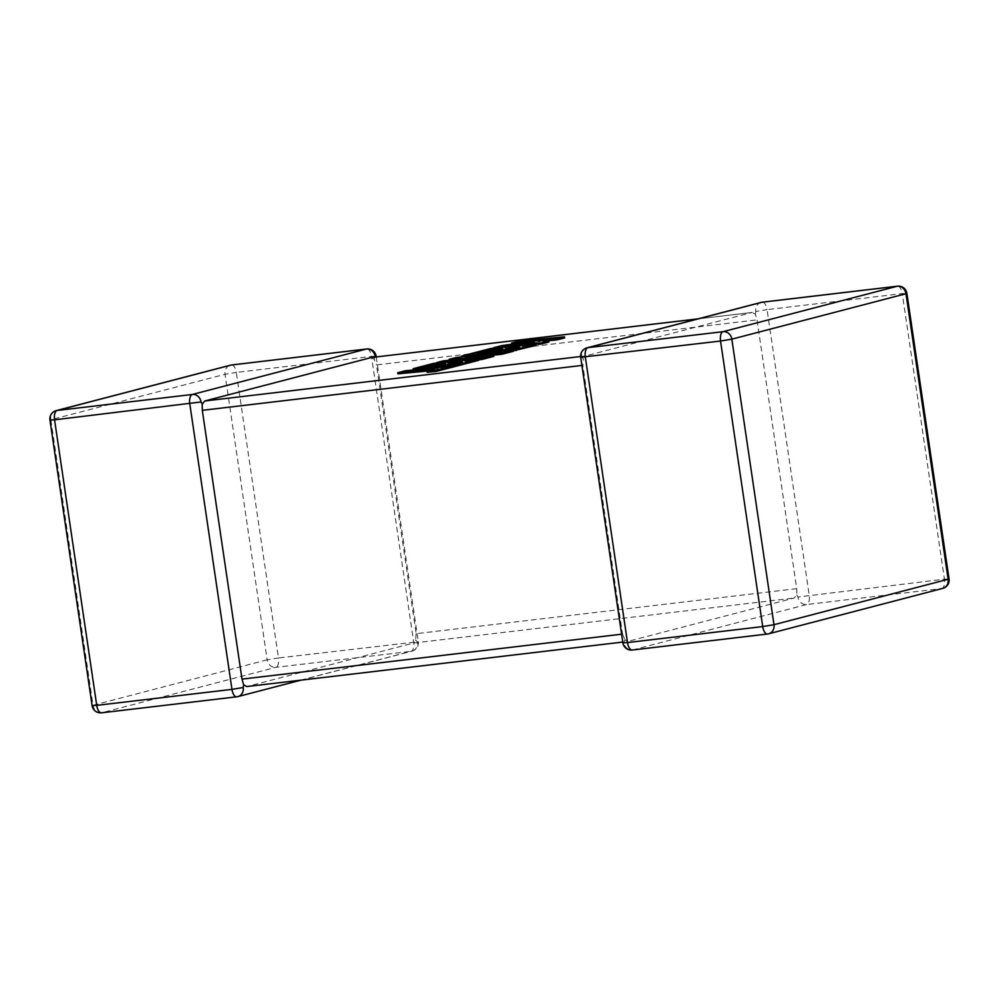 <?xml version="1.0" encoding="UTF-8"?>
<svg xmlns="http://www.w3.org/2000/svg" width="999" height="999" viewBox="0 0 999 999"><rect width="100%" height="100%" fill="white"/><g stroke="black" fill="none" stroke-linecap="round" stroke-linejoin="round"><path stroke-width="0.75" stroke-dasharray="5 3.75" d="M796.79 594.842L797.939 597.04A8.492 7.53 -104.6 0 0 806.668 604.532L941.895 588.536L767.731 633.978L632.517 649.974A8.492 7.53 75.4 0 1 623.776 642.482L624.85 639.697L627.559 641.495L794.155 598.026L796.79 594.842L796.702 588.661L757.005 319.88L755.356 314.21L751.997 312.487L697.964 318.881M622.764 642.07L247.003 686.513L413.611 643.044L794.155 598.026M761.126 302.397A8.492 7.53 75.4 0 0 755.768 311.501L755.356 314.21M621.603 634.203L622.539 634.09L582.842 365.322L581.918 365.434M580.706 357.292L581.605 356.943L583.404 359.066L582.842 365.322M580.631 356.518L585.389 355.956L583.404 359.066M698.076 318.843L752.235 312.437L585.389 355.956M300.924 680.157L412.038 651.161A8.492 8.492 0 0 0 418.294 641.708L278.459 657.966L236.288 372.427L371.503 356.431L413.673 641.97A8.492 3.871 83.3 0 1 411.126 651.336L236.963 696.765L101.748 712.762L275.911 667.332L411.126 651.336A8.492 7.53 -104.6 0 0 412.038 651.161A8.492 7.53 -104.6 0 0 417.395 642.057L415.596 639.934L413.611 643.044M796.702 588.661L416.158 633.678L376.461 364.91L757.005 319.88M371.441 357.505L374.15 359.303L376.461 364.91M375.224 356.518L374.15 359.303M416.158 633.678L415.596 639.934M622.539 634.09L624.85 639.697M462.425 361.975L462.587 363.087L442.082 368.419L405.519 371.865L397.902 373.851M441.92 367.307L442.082 368.419M405.357 370.741L405.519 371.865M427.497 371.066L434.478 370.404L427.16 372.315M434.315 369.293L434.478 370.404M478.796 360.302L433.479 364.573L413.299 369.83M433.316 363.449L433.479 364.573M438.811 365.334L445.791 364.672L434.328 367.669M445.629 363.549L445.791 364.672M455.594 363.748L462.587 363.087M493.731 356.406L465.334 358.416L491.321 355.444M465.172 357.292L465.334 358.416M513.548 351.236L476.848 354.695L483.666 352.922M476.685 353.571L476.848 354.695M495.954 350.424L502.947 349.762L491.471 352.759L503.309 351.061M502.772 348.651L502.947 349.762M512.787 348.838L519.742 348.189L507.567 351.361L513.486 350.799M519.58 347.065L519.742 348.189M507.467 350.674L507.567 351.361M535.951 345.392L490.634 349.662L461.863 357.167L502.21 353.371L456.368 358.604L449.238 360.464L484.04 358.142L443.481 361.963L436.7 363.736L478.721 359.777M490.472 348.539L490.634 349.662M502.047 352.247L502.21 353.371M456.193 357.48L456.368 358.604M483.866 357.018L484.04 358.142M443.319 360.839L443.481 361.963M564.647 337.912L519.33 342.17L511.725 344.156M519.155 341.059L519.33 342.17M512.562 344.081L536.351 341.833L501.748 346.765L493.618 348.876L506.693 347.015M536.188 340.721L536.351 341.833M501.585 345.642L501.748 346.765M493.531 348.251L493.618 348.876M548.951 342.008L537.699 341.708L547.015 340.834M537.537 340.597L537.699 341.708M632.517 649.974L806.668 604.532A8.492 3.871 -96.7 0 0 809.215 595.167L767.045 309.628L902.272 293.631L944.43 579.17L797.939 597.04M622.877 642.832L623.776 642.482M267.17 659.839L93.019 705.269L50.849 419.73L225.012 374.3L267.17 659.839L278.459 657.966A8.492 3.871 83.3 0 1 275.911 667.332A8.492 7.53 75.4 0 1 267.17 659.839M231.756 364.972A8.492 3.871 83.3 0 1 236.288 372.427L225.012 374.3A8.492 7.53 75.4 0 1 230.369 365.197M56.206 410.626A8.492 7.53 -104.6 0 0 50.849 419.73L49.95 420.079M376.123 356.168L371.503 356.431A8.492 3.871 83.3 0 0 367.145 348.976M92.12 705.619L93.019 705.269A8.492 7.53 -104.6 0 0 101.748 712.762M376.236 356.93L418.294 641.708L417.395 642.057M897.914 286.189A8.492 3.871 -96.7 0 1 902.272 293.631L906.88 293.381M942.794 588.374A8.492 7.53 75.4 0 1 941.895 588.536A8.492 3.871 -96.7 0 0 944.43 579.17L949.05 578.921M762.512 302.173A8.492 3.871 -96.7 0 1 767.045 309.628L755.768 311.501M586.962 347.839A8.492 7.53 -104.6 0 0 581.605 356.943M450.112 365.172L450.287 366.296"/><path stroke-width="1.5" d="M300.924 680.157L237.874 696.603A8.492 7.53 75.4 0 0 243.232 687.499L243.644 684.79L241.995 679.12L202.298 410.339L202.21 404.158L204.845 400.974L371.441 357.505L698.076 318.843M201.061 401.96L54.57 419.83L96.728 705.369L231.955 689.372L189.785 403.833A8.492 3.871 83.3 0 1 192.332 394.468L366.483 349.026L231.268 365.022L57.105 410.464L192.332 394.468A8.492 7.53 -104.6 0 1 201.061 401.96L202.21 404.158M367.145 348.976A8.492 3.871 83.3 0 0 366.733 348.976A8.492 3.871 83.3 0 0 366.483 349.026A8.492 7.53 75.4 0 1 375.224 356.518L375.062 357.068M243.644 684.79L246.765 686.563L622.764 642.07M397.739 372.727L434.315 369.293L426.998 371.191L435.751 370.367L478.633 359.178L433.316 363.449L413.136 368.718L421.778 367.894L434.353 364.623L445.629 363.549L434.165 366.546L442.545 365.759L454.021 362.762L462.425 361.975L441.92 367.307L405.357 370.741L397.739 372.727L397.902 373.851L427.497 371.066M426.998 371.191L427.16 372.315L435.914 371.491L478.796 360.302L478.633 359.178M435.751 370.367L435.914 371.491M413.136 368.718L413.299 369.83L421.94 369.018L438.811 365.334M421.778 367.894L421.94 369.018M434.353 364.623L434.515 365.734M434.165 366.546L434.328 367.669L442.719 366.87L455.594 363.748M442.545 365.759L442.719 366.87M454.021 362.762L454.183 363.886M491.496 349.712L502.772 348.651L491.308 351.636L499.7 350.849L511.163 347.852L519.58 347.065L507.405 350.237L516.046 349.425L535.789 344.268L490.472 348.539L461.688 356.044L502.047 352.247L456.193 357.48L449.075 359.34L483.866 357.018L443.319 360.839L436.538 362.612L481.855 358.341L482.017 359.465L493.731 356.406L493.568 355.282L465.172 357.292L502.01 353.084L502.172 354.208L513.548 351.236L513.386 350.112L476.685 353.571L491.496 349.712L491.658 350.824L495.954 350.424M481.855 358.341L493.568 355.282M491.321 355.444L502.172 354.208M502.01 353.084L513.386 350.112M483.666 352.922L491.658 350.824M503.309 351.061L512.787 348.838M511.163 347.852L511.326 348.976M513.486 350.799L535.951 345.392L535.789 344.268M516.046 349.425L516.221 350.537M461.688 356.044L461.813 356.843M449.075 359.34L449.213 360.289M478.721 359.777L482.017 359.465M511.563 343.032L536.188 340.721L501.585 345.642L493.456 347.764L528.246 342.782L539.997 343.181L548.788 340.884L537.537 340.597L556.88 338.773L564.485 336.788L519.155 341.059L511.563 343.032L511.725 344.156L512.562 344.081M564.485 336.788L564.647 337.912L557.042 339.897L547.015 340.834M506.693 347.015L528.409 343.906L540.159 344.293L548.951 342.008L548.788 340.884M528.246 342.782L528.409 343.906M539.997 343.181L540.159 344.293M556.88 338.773L557.042 339.897M761.126 302.397A8.492 7.53 75.4 0 1 762.037 302.235A8.492 3.871 -96.7 0 1 762.274 302.185A8.492 8.492 0 0 0 761.126 302.397L586.962 347.839A8.492 7.53 -104.6 0 1 587.874 347.664L723.089 331.668L897.252 286.238L762.037 302.235L587.874 347.664A8.492 3.871 -96.7 0 0 585.327 357.03L627.497 642.569L762.712 626.573L720.541 341.034L580.706 357.292L622.877 642.832A8.492 8.492 0 0 0 632.267 650.024A8.492 3.871 -96.7 0 1 627.497 642.569L622.877 642.832M237.874 696.603A8.492 7.53 75.4 0 1 236.963 696.765A8.492 3.871 83.3 0 1 236.726 696.815A8.492 8.492 0 0 0 237.874 696.603M241.995 679.12L621.603 634.203M581.918 365.434L202.298 410.339M204.845 400.974L580.631 356.518M697.964 318.881L371.441 357.505M731.83 339.161L773.988 624.7L948.151 579.27L905.981 293.731L731.83 339.161A8.492 7.53 -104.6 0 0 723.089 331.668A8.492 3.871 -96.7 0 0 720.541 341.034L731.83 339.161M230.369 365.197A8.492 7.53 75.4 0 1 231.268 365.022A8.492 3.871 83.3 0 1 231.506 364.985A8.492 8.492 0 0 0 230.369 365.197L56.206 410.626A8.492 8.492 0 0 0 49.95 420.079L54.57 419.83A8.492 3.871 83.3 0 1 57.105 410.464A8.492 7.53 -104.6 0 0 56.206 410.626M231.756 364.972A8.492 3.871 83.3 0 0 231.506 364.985L366.733 348.976A8.492 8.492 0 0 1 376.123 356.168L375.224 356.518M92.12 705.619A8.492 8.492 0 0 0 101.511 712.811A8.492 3.871 83.3 0 1 96.728 705.369L92.12 705.619L49.95 420.079M243.232 687.499L231.955 689.372A8.492 3.871 83.3 0 0 236.726 696.815L101.511 712.811A8.492 3.871 83.3 0 0 101.748 712.762M762.512 302.173A8.492 3.871 -96.7 0 0 762.274 302.185L897.489 286.189A8.492 3.871 -96.7 0 0 897.252 286.238A8.492 7.53 75.4 0 1 905.981 293.731L906.88 293.381A8.492 8.492 0 0 0 897.489 286.189A8.492 3.871 -96.7 0 1 897.914 286.189M773.988 624.7L762.712 626.573A8.492 3.871 -96.7 0 0 767.494 634.015A8.492 8.492 0 0 0 768.631 633.803A8.492 7.53 -104.6 0 0 773.988 624.7M948.151 579.27A8.492 7.53 75.4 0 1 942.794 588.374A8.492 8.492 0 0 0 949.05 578.921L948.151 579.27M632.517 649.974A8.492 3.871 -96.7 0 1 632.267 650.024L767.494 634.015A8.492 3.871 -96.7 0 0 767.731 633.978A8.492 7.53 -104.6 0 0 768.631 633.803L942.794 588.374M376.236 356.93L376.123 356.168M949.05 578.921L906.88 293.381M586.962 347.839A8.492 8.492 0 0 0 580.706 357.292"/></g></svg>
